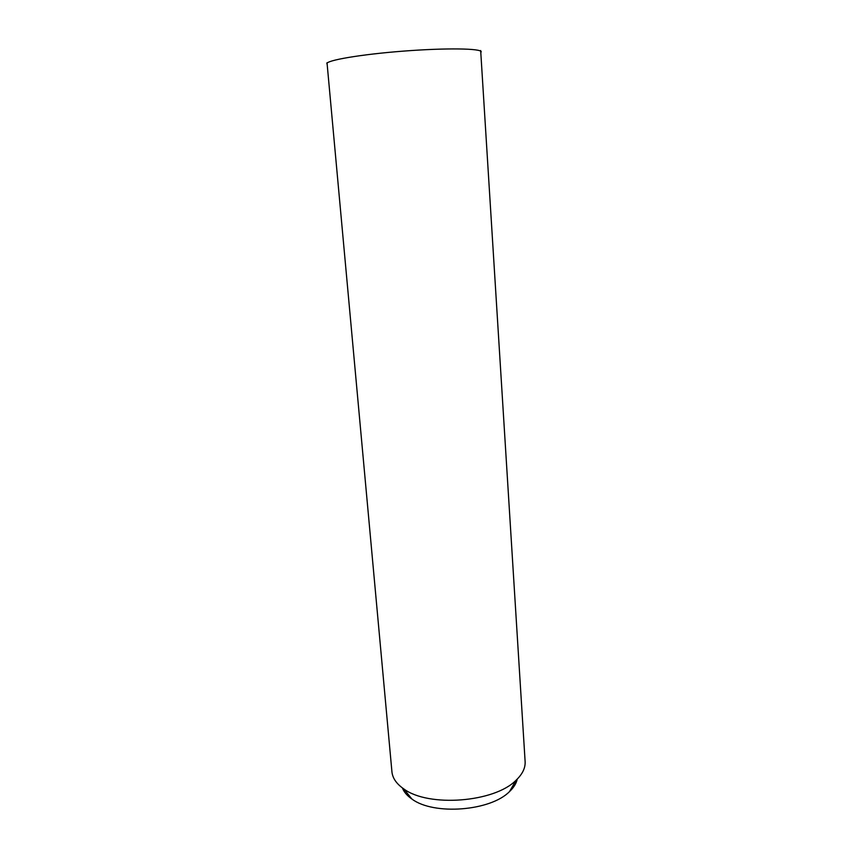 <?xml version="1.0" encoding="UTF-8"?>
<svg xmlns="http://www.w3.org/2000/svg" width="852" height="852" viewBox="0 0 852 852"><rect width="100%" height="100%" fill="white"/><g stroke="black" fill="none" stroke-linecap="round" stroke-linejoin="round"><path stroke-width="1.28" d="M327.019 62.686L391.931 771.784C392.548 778.142 396.489 783.84 403.742 788.877C428.439 807.526 494.554 802.435 516.078 780.23C522.478 774.148 525.492 767.918 525.12 761.539L480.666 50.513M402.4 787.919C403.965 792.041 407.149 795.747 411.942 799.059C433.647 815.502 490.624 811.125 509.539 791.551C513.756 787.557 516.323 783.403 517.249 779.101M326.859 63.772C325.847 60.396 360.886 54.368 403.539 51.109C446.192 47.808 481.721 48.394 481.22 51.897M509.539 791.551L516.078 780.23M411.942 799.059L403.742 788.877"/></g></svg>
